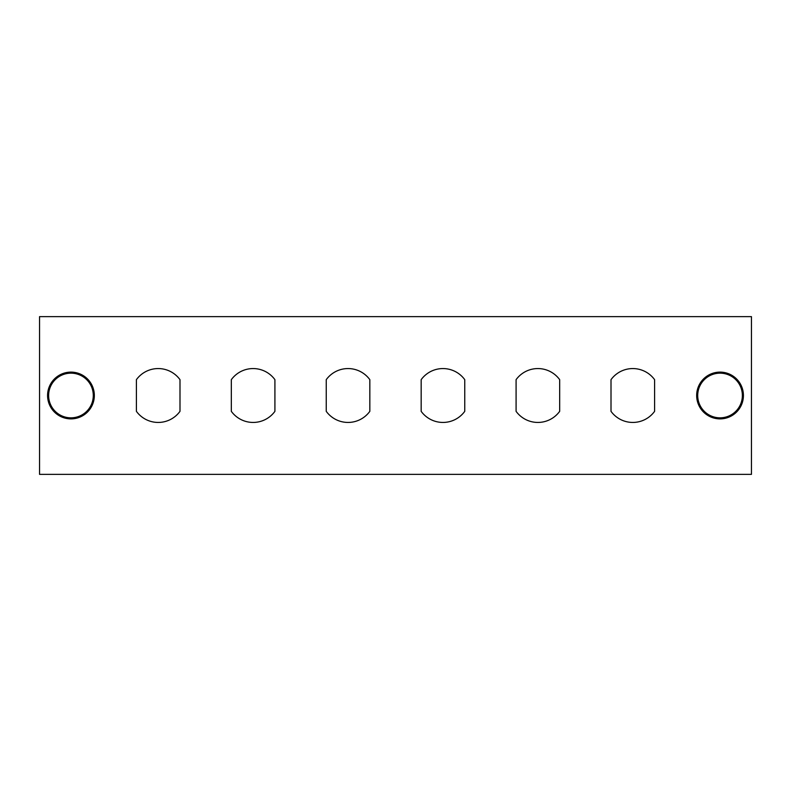 <?xml version="1.0" encoding="UTF-8"?>
<svg xmlns="http://www.w3.org/2000/svg" width="791" height="791" viewBox="0 0 791 791"><rect width="100%" height="100%" fill="white"/><g stroke="black" fill="none" stroke-linecap="round" stroke-linejoin="round"><path stroke-width="1.19" d="M632.8 422.443A26.943 26.943 0 0 0 654.592 411.34L654.592 379.66A26.943 26.943 0 0 0 611.008 379.66L611.008 411.34A26.943 26.943 0 0 0 632.8 422.443M537.88 422.443A26.943 26.943 0 0 0 559.672 411.34L559.672 379.66A26.943 26.943 0 0 0 516.088 379.66L516.088 411.34A26.943 26.943 0 0 0 537.88 422.443M442.96 422.443A26.943 26.943 0 0 0 464.752 411.34L464.752 379.66A26.943 26.943 0 0 0 421.168 379.66L421.168 411.34A26.943 26.943 0 0 0 442.96 422.443M348.04 422.443A26.943 26.943 0 0 0 369.832 411.34L369.832 379.66A26.943 26.943 0 0 0 326.248 379.66L326.248 411.34A26.943 26.943 0 0 0 348.04 422.443M253.12 422.443A26.943 26.943 0 0 0 274.912 411.34L274.912 379.66A26.943 26.943 0 0 0 231.328 379.66L231.328 411.34A26.943 26.943 0 0 0 253.12 422.443M158.2 422.443A26.943 26.943 0 0 0 179.992 411.34L179.992 379.66A26.943 26.943 0 0 0 136.408 379.66L136.408 411.34A26.943 26.943 0 0 0 158.2 422.443M39.55 316.637L39.55 474.363L751.45 474.363L751.45 316.637L39.55 316.637M70.953 372.116A23.384 23.384 0 0 1 94.337 395.5A23.384 23.384 0 0 1 70.953 418.884A23.384 23.384 0 0 1 47.579 395.5A23.384 23.384 0 0 1 70.953 372.116M720.047 372.116A23.384 23.384 0 0 1 743.421 395.5A23.384 23.384 0 0 1 720.047 418.884A23.384 23.384 0 0 1 696.663 395.5A23.384 23.384 0 0 1 720.047 372.116M720.047 373.164A22.336 22.336 0 0 1 742.373 395.5A22.336 22.336 0 0 1 720.047 417.836A22.336 22.336 0 0 1 697.711 395.5A22.336 22.336 0 0 1 720.047 373.164M70.953 373.164A22.336 22.336 0 0 1 93.289 395.5A22.336 22.336 0 0 1 70.953 417.836A22.336 22.336 0 0 1 48.627 395.5A22.336 22.336 0 0 1 70.953 373.164"/></g></svg>
